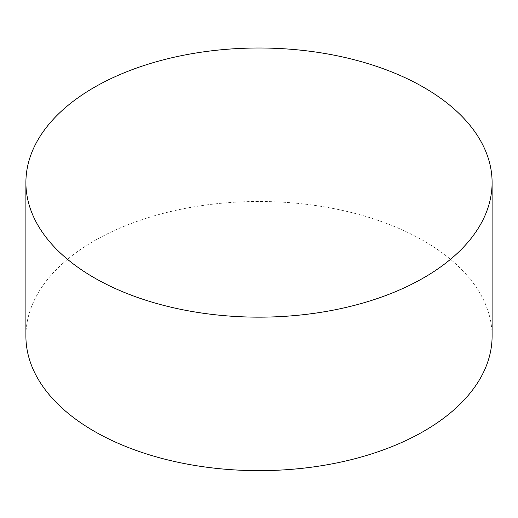<?xml version="1.0" encoding="UTF-8"?>
<svg xmlns="http://www.w3.org/2000/svg" width="518" height="518" viewBox="0 0 518 518"><rect width="100%" height="100%" fill="white"/><g stroke="black" fill="none" stroke-linecap="round" stroke-linejoin="round"><path stroke-width="0.39" stroke-dasharray="2.59 1.94" d="M492.1 336.065A233.1 134.576 0 0 0 259 201.489A233.1 134.576 0 0 0 25.9 336.065"/><path stroke-width="0.78" d="M25.9 182.582L25.9 336.065A233.1 134.576 0 0 0 94.172 431.229A233.1 134.576 0 0 0 348.206 460.405A233.1 134.576 0 0 0 492.1 336.065L492.1 182.582A233.1 134.576 0 0 0 259 47.999A233.1 134.576 0 0 0 25.9 182.582A233.1 134.576 0 0 0 94.172 277.739A233.1 134.576 0 0 0 348.206 306.915A233.1 134.576 0 0 0 492.1 182.582"/></g></svg>
